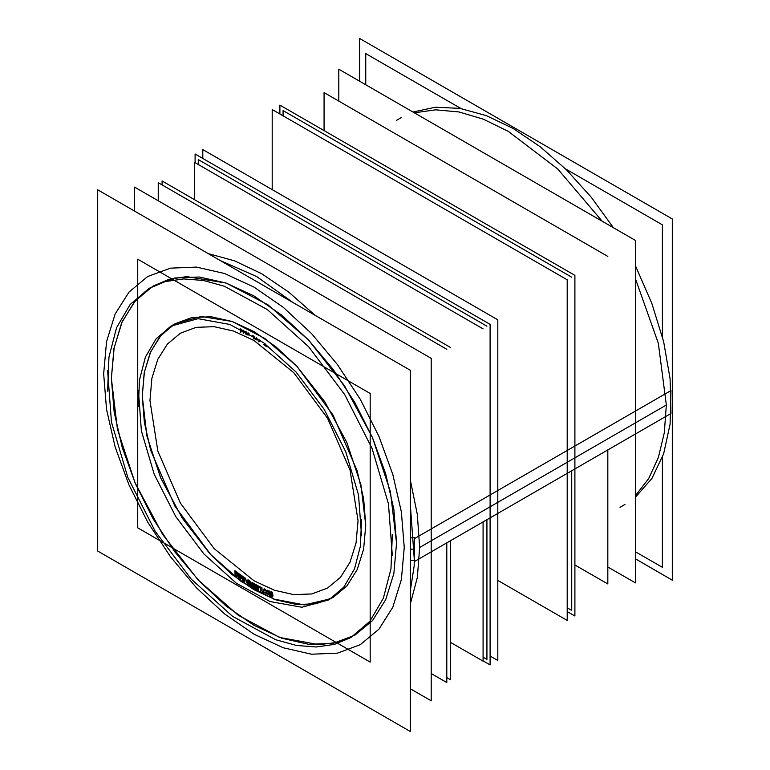 <?xml version="1.0" encoding="UTF-8"?>
<svg xmlns="http://www.w3.org/2000/svg" width="770" height="770" viewBox="0 0 770 770"><rect width="100%" height="100%" fill="white"/><g stroke="black" fill="none" stroke-linecap="round" stroke-linejoin="round"><path stroke-width="1.16" d="M174.944 323.766L201.288 316.422L232.165 321.485L264.918 338.54L296.739 366.116L324.873 401.825L346.895 442.606L360.918 484.936L365.731 525.178L363.584 549.116L357.222 569.656L346.895 585.999L332.996 597.53M330.965 598.646L304.448 604.931L273.687 599.06L241.251 581.523L209.892 553.794L182.249 518.22L160.651 477.785L146.916 435.916L142.209 396.127L144.221 372.911L150.179 352.862L159.881 336.683L172.961 324.969M241.251 331.36L241.135 330.137L241.251 331.36M244.061 332.64L243.975 331.524L244.061 332.64M249.056 333.901L249.037 333.381L249.056 333.901M235.851 573.111L235.841 571.234L235.851 573.111M236.39 572.716L235.851 573.987L236.39 572.716M237.324 574.15L237.237 572.303L237.324 574.15M237.949 573.486L237.372 575.151L237.949 573.486M237.506 576.104L238.508 573.275L237.506 576.104M235.986 574.94L236.428 573.852L235.986 574.94M239.46 575.768L239.403 573.919L239.46 575.768M240.567 578.703L240.25 574.574M239.961 575.44L239.48 576.72L239.961 575.44M240.933 576.74L240.798 574.94L240.933 576.74M241.539 576.104L241.01 577.827L241.539 576.104M242.059 575.912L241.174 578.79L242.069 575.864L242.358 580.811M239.653 577.683L240.038 576.586L239.653 577.683M243.079 578.289L242.974 576.48L243.079 578.289M243.561 578.029L243.137 579.329L243.561 578.029M244.552 579.204L244.379 577.452L244.552 579.204M245.139 578.578L244.667 580.378L245.139 578.578M244.86 581.34L245.659 578.328L244.86 581.34M243.33 580.291L243.667 579.194L243.33 580.291M248.604 580.224L248.027 579.858L248.604 580.224M249.172 580.811L249.413 581.273L249.172 580.811M247.334 580.619L247.276 581.725L247.334 580.619M248.46 583.237L247.882 582.871L248.46 583.237M248.989 582.062L248.469 581.725L248.989 582.062M249.374 583.448L249.403 582.928L249.374 583.448M251.742 585.729L252.185 584.69L251.742 585.729M250.337 584.873L250.346 584.16L250.337 584.873M251.357 584.603L250.597 581.485L251.357 584.603M252.214 583.4L251.501 585.2L252.214 583.4M253.032 586.499L253.099 582.996L253.032 586.499M255.313 586.336L254.196 583.622L255.313 586.336M256.208 588.309L256.198 587.269L256.208 588.309M256.198 586.759L256.189 585.749L256.198 586.759M254.023 587.077L254.013 585.489L254.023 587.077M258.422 589.753L258.614 587.722M258.239 585.845L256.699 585.017L258.239 585.845M261.194 590.927L261.049 588.203L261.194 590.927M262.012 587.779L259.586 586.557L262.012 587.779M263.898 589.185L262.974 589.984M264.37 588.896L264.947 589.185M264.967 589.166L264.389 588.896L264.967 589.166M265.563 589.666L265.842 590.099L265.563 589.666M263.85 589.868L263.956 591.062L263.85 589.868M265.236 592.409L264.63 592.168M267.902 590.455L267.075 590.186L267.902 590.455M268.499 590.946L268.788 591.37L268.499 590.946M269.182 593.372L269.125 592.89L269.182 593.372M268.278 593.747L267.392 593.718L268.258 594.238M271.695 595.605L271.877 594.623L271.695 595.605M270.299 595.056L270.222 594.45L270.299 595.056M271.079 594.267L270 591.341L271.079 594.267M272.965 596.096L272.474 592.303L272.965 596.096M254.639 338.213L254.639 337.279L254.639 338.213M264.947 344.363L265.515 344.151L264.947 344.363M267.103 345.884L265.044 344.431L267.103 345.884M265.034 343.795L264.572 343.949L265.034 343.795M259.654 341.283L260.221 340.378L259.654 341.283M259.269 341.033L259.846 340.119L259.269 341.033M248.152 334.17L246.92 333.564L246.852 332.168L246.92 333.564L248.152 334.17M253.763 336.192L253.166 335.845L253.763 337.337M257.132 586.769L258.229 587.346L257.132 586.769M258.614 587.731L258.537 587.144M257.18 588.386L257.161 587.789L258.277 588.973L257.18 588.386M266.882 591.245L267.017 592.448L266.882 591.245M267.739 593.516L268.21 593.757M354.797 635.288L372.526 620.582L385.703 599.724L393.826 573.515L396.56 542.975L390.419 491.635L372.526 437.63L344.431 385.597L308.539 340.032L267.941 304.862L226.149 283.1L186.754 276.632L169.025 279.356L153.143 286.007M151.151 287.2L134.24 302.1L121.689 322.784L113.979 348.512L111.371 378.32L117.415 429.217L135.01 482.771L162.691 534.447L198.092 579.877L238.228 615.211L279.703 637.454L318.992 644.731L336.76 642.507L352.775 636.415M497.815 580.397L567.182 620.447L567.182 279.818L272.185 109.504L272.185 189.603M567.182 611.544L574.892 616L574.892 275.362L279.895 105.057L279.895 113.95M490.105 656.05L497.815 660.496L497.815 319.868L202.818 149.553L202.818 158.456M195.108 162.643L195.108 154L490.105 324.314L195.108 154L195.108 162.643L195.108 154L490.105 324.314L195.108 154L195.108 162.643L195.108 154L490.105 324.314L490.105 664.943L483.05 660.872L490.105 664.943L490.105 324.314L490.105 664.943L483.05 660.872L490.105 664.943L490.105 324.314L490.105 664.943L483.05 660.872M370.197 393.451L370.197 662.065L137.734 527.854L137.734 259.24L137.734 527.854L370.197 662.065L137.734 527.854L137.734 259.24L137.734 527.854L370.197 662.065L137.734 527.854L137.734 259.24L137.734 527.854L370.197 662.065L137.734 527.854L137.734 259.24L370.197 393.451L370.197 662.065L370.197 393.451L137.734 259.24L370.197 393.451L370.197 662.065L370.197 393.451L137.734 259.24L370.197 393.451L370.197 662.065L370.197 393.451L137.734 259.24L370.197 393.451M138.417 406.666L139.437 379.966L145.415 356.991L156.069 338.752L170.93 326.085L198.054 318.703L229.883 324.42L263.533 342.698L295.95 371.9L324.199 409.361L345.711 451.682L358.531 495.033L361.505 535.468M361.505 519.259L360.485 545.959L354.508 568.943L343.853 587.173L328.983 599.849L301.869 607.222L270.039 601.514L236.39 583.227L203.963 554.034L175.724 516.574L154.212 474.253L141.391 430.902L138.417 390.467M240.115 328.732L240.423 332.072M240.606 330.022L240.5 328.915M242.694 330.378L240.057 329.204M242.252 330.648L242.203 330.147M240.105 329.675L242.743 330.859M240.808 332.245L240.538 329.3M244.591 331.822L245.322 331.552M242.954 331.033L245.091 332.053M243.609 333.516L243.407 330.677M242.993 330.137L243.224 333.333M245.12 331.61L242.925 330.561M243.455 331.389L243.378 330.34M248.594 334.767L248.508 333.083M247.911 334.998L248.527 334.536M245.572 333.872L248.094 335.162M245.938 331.678L246.092 334.709M246.448 334.44L246.333 331.88M248.065 334.69L245.928 333.603M248.181 333.988L247.574 334.44M248.123 332.871L248.209 334.575M252.685 335.528L251.896 336.115M254.148 337.558L254.148 336.423M254.148 339.07L254.148 336.875M253.763 336.654L253.763 338.848M251.732 336.047L254.254 337.501M252.348 336.375L253.128 335.797M254.254 337.048L252.175 335.845M256.968 340.119L257.642 339.762M257.199 338.887L257.18 339.772M255.505 338.916L255.958 339.503M255.833 338.973L255.322 338.357L255.505 338.935M257.122 339.753L255.948 339.118M256.622 338.319L257.016 338.636M256.381 337.857L256.631 338.328M257.632 339.772L257.584 339.127M258.922 341.938L260 340.234M259.625 339.974L258.537 341.688M264.072 344.787L265.611 344.219M267.113 346.519L263.966 344.296M263.533 344.45L267.065 346.952M265.14 343.872L263.696 344.363M235.322 575.652L236.573 572.572M234.966 570.647L234.994 575.402M235.36 571.513L234.966 571.215M235.36 574.844L235.351 570.936M236.419 571.764L235.177 574.699M236.9 576.018L236.717 571.995M237.795 572.803L236.727 575.883M238.026 573.544L237.632 573.246M236.862 576.836L238.171 573.092M236.38 572.418L236.534 576.576M238.998 578.414L240.144 575.219M238.508 573.342L238.662 578.174M238.912 574.208L238.517 573.919M239.008 577.587L238.892 573.621M239.961 574.401L238.825 577.452M241.337 575.392L240.384 578.578M241.588 576.143L241.193 575.854M240.538 579.541L241.722 575.671M239.942 575.075L240.211 579.29M242.685 581.042L243.715 577.731M242.483 576.769L242.088 576.489M242.675 580.195L242.444 576.172M243.522 576.913L242.492 580.07M244.234 581.263L243.821 577.096M244.908 577.856L244.052 581.138M245.168 578.607L244.773 578.328M244.244 582.101L245.293 578.116M243.522 577.596L243.907 581.87M248.854 584.286L248.96 582.072M248.527 584.122L248.883 583.727M247.94 583.968L248.537 584.112M246.4 581.754L246.804 583.015M246.477 580.108L246.371 582.312M246.679 580.118L246.448 580.667M247.545 580.137L246.939 579.993M248.585 580.253L247.988 579.868M248.931 581.562L248.104 580.503M248.344 581.186L248.98 581.966M246.91 580.657L247.517 580.58M246.756 582.563L246.862 580.349M246.958 582.659L246.785 582.005M247.401 583.159L246.949 582.64M248.431 583.256L247.863 582.89M248.508 583.41L247.959 583.525M249.432 582.938L247.488 581.697M252.223 583.217L252.136 587.115M251.068 586.432L252.387 583.362M249.73 581.754L250.905 586.336M249.827 585.72L249.903 581.822M249.538 580.84L249.442 585.489M251.155 586.114L249.952 581.129M252.204 582.486L250.828 585.912M252.531 587.346L252.618 582.707M253.542 587.924L253.503 583.67M253.118 582.996L253.157 587.712M255.592 588.482L253.436 583.256M255.303 584.228L255.332 588.415M255.727 589.166L255.688 584.449M253.253 583.602L255.399 588.906M257.854 589.743L258.431 589.743M255.823 588.665L258.354 590.013M256.189 584.719L256.333 589.502M258.239 586.394L255.707 585.036M258.537 587.163L258.065 586.365M256.112 585.71L258.316 586.884M256.66 587.625L256.583 585.393M258.354 587.962L256.15 586.788M258.219 587.289L257.854 587.702M258.017 586.798L258.229 587.298M258.268 588.829L257.902 589.319M258.065 588.338L258.277 588.838M256.16 587.25L258.364 588.424M256.708 589.252L256.631 586.933M258.402 589.579L256.198 588.405M262.021 588.309L258.605 586.596M260.029 587.693L262.041 588.703M260.732 591.803L260.491 587.356M260.106 587.154L260.347 591.61M258.624 586.981L260.635 587.991M262.618 592.159L262.262 591.601L262.618 592.159M265.602 592.64L264.736 592.698M265.332 593.198L265.592 592.621M263.321 591.957L263.619 592.409M262.926 589.387L263.128 591.764M264.505 589.916L265.448 590.821L264.466 589.445M263.359 590.166L263.513 589.685M263.513 591.938L263.311 589.56M264.168 592.438L263.456 591.341M267.873 590.484L267.344 590.253M268.557 592.467L267.402 590.734M268.749 594.257L268.499 591.861M268.345 594.517L268.663 594.026M266.131 592.563L267.296 594.286M265.948 590.773L266.199 593.169M266.353 590.513L266.035 591.004M266.42 591.245L266.949 591.004M266.584 593.333L266.333 590.937M266.978 593.622L266.516 592.727M268.114 591.697L268.364 594.094M267.45 591.216L268.085 591.957M271.627 592.63L272.166 596.837M271.107 596.384L271.8 592.736M269.173 591.716L270.934 596.327M269.885 595.951L269.336 591.745M268.855 590.782L269.5 595.797M271.127 596.019L269.269 590.975M271.492 591.851L270.809 595.893M272.551 596.991L271.897 591.976M359.715 81.273L359.715 38.5L672.345 218.998L672.345 580.195L635.394 558.866M107.646 391.141L108.955 357.078L116.568 327.75L130.169 304.487L149.13 288.327L165.463 281.55L183.732 278.913L203.511 280.472L224.34 286.199L267.277 309.53L308.635 346.779L344.681 394.567L372.122 448.573L388.484 503.878L392.276 555.468M392.276 534.794L390.967 568.857L383.344 598.175L369.754 621.438L350.793 637.608L334.45 644.384L316.191 647.021L296.411 645.452L275.573 639.726L232.646 616.404L191.278 579.156L155.242 531.358L127.801 477.361L111.438 422.056L107.646 370.466M410.285 370.293L410.285 731.5L97.655 551.002L97.655 189.805L410.285 370.293M414.51 560.252L410.285 560.281M414.375 537.518L410.285 537.807M635.394 497.218L651.94 478.459L663.625 453.809L670.044 424.164L670.959 390.544L414.443 538.634L414.144 565.921L410.285 590.792M413.009 112.045L435.368 107.232L460.017 108.426L486.245 115.587L513.253 128.494L540.271 146.781L566.489 169.901L591.148 197.168L613.507 227.795M635.394 265.708L651.94 303.582L663.625 341.716L670.044 378.773L670.959 413.452L414.443 561.551L410.285 504.6M219.797 260.318L256.747 276.594L293.688 302.976M486.9 519.721L486.9 659.389L483.05 657.176L486.9 659.389L486.9 519.721L486.9 659.389L483.05 657.176L486.9 659.389L486.9 519.721L486.9 659.389L483.05 657.176L486.9 659.389L486.9 519.721L486.9 659.389L483.05 657.176M486.9 326.172L198.314 159.554L198.314 164.501L198.314 159.554L486.9 326.172L198.314 159.554L198.314 164.501L198.314 159.554L486.9 326.172L198.314 159.554L198.314 164.501L198.314 159.554L486.9 326.172L198.314 159.554L198.314 164.501M483.05 661.132L450.681 642.44L483.05 661.132L483.05 521.935L483.05 661.132L450.681 642.44L483.05 661.132L483.05 521.935L483.05 661.132L450.681 642.44L483.05 661.132L483.05 521.935L483.05 661.132L450.681 642.44L483.05 661.132L483.05 521.935L483.05 661.132L450.681 642.44L483.05 661.132L483.05 521.935L483.05 661.132L450.681 642.44L483.05 661.132L483.05 521.935L483.05 661.132L450.681 642.44L483.05 661.132L483.05 521.935L483.05 661.132M483.05 328.886L194.454 162.268L194.454 199.651L194.454 162.268L483.05 328.886L194.454 162.268L194.454 199.651L194.454 162.268L483.05 328.886L194.454 162.268L194.454 199.651L194.454 162.268L483.05 328.886L194.454 162.268L194.454 199.651L194.454 162.268L483.05 328.886L194.454 162.268L194.454 199.651L194.454 162.268L483.05 328.886L194.454 162.268L194.454 199.651L194.454 162.268L483.05 328.886L194.454 162.268L194.454 199.651L194.454 162.268L483.05 328.886M450.681 679.823L446.812 677.59L450.681 679.823L450.681 540.627L450.681 679.823L446.812 677.59L450.681 679.823L450.681 540.627L450.681 679.823L446.812 677.59L450.681 679.823L450.681 540.627L450.681 679.823L446.812 677.59L450.681 679.823L450.681 540.627L450.681 679.823L446.812 677.59L450.681 679.823L450.681 540.627L450.681 679.823L446.812 677.59L450.681 679.823L450.681 540.627L450.681 679.823L446.812 677.59L450.681 679.823L450.681 540.627L450.681 679.823M450.681 347.578L162.085 180.96L162.085 184.916L162.085 180.96L450.681 347.578L162.085 180.96L162.085 184.916L162.085 180.96L450.681 347.578L162.085 180.96L162.085 184.916L162.085 180.96L450.681 347.578L162.085 180.96L162.085 184.916L162.085 180.96L450.681 347.578L162.085 180.96L162.085 184.916L162.085 180.96L450.681 347.578L162.085 180.96L162.085 184.916L162.085 180.96L450.681 347.578L162.085 180.96L162.085 184.916L162.085 180.96L450.681 347.578M446.812 542.86L446.812 682.528L431.2 673.519M446.812 349.311L158.235 182.702L158.235 200.729M571.687 277.219L283.1 110.611L283.1 115.808M571.687 470.768L571.687 610.446L567.182 607.848M324.074 92.564L324.074 130.553L324.074 92.564L607.79 256.372L324.074 92.564L324.074 130.553L324.074 92.564L607.79 256.372L324.074 92.564L324.074 130.553L324.074 92.564L607.79 256.372L324.074 92.564L324.074 130.553L324.074 92.564L607.79 256.372L324.074 92.564L324.074 130.553L324.074 92.564L607.79 256.372L324.074 92.564L324.074 130.553L324.074 92.564L607.79 256.372L324.074 92.564M607.79 449.921L607.79 583.987L574.892 564.988L607.79 583.987L607.79 449.921L607.79 583.987L574.892 564.988L607.79 583.987L607.79 449.921L607.79 583.987L574.892 564.988L607.79 583.987L607.79 449.921L607.79 583.987L574.892 564.988L607.79 583.987L607.79 449.921L607.79 583.987L574.892 564.988L607.79 583.987L607.79 449.921L607.79 583.987L574.892 564.988L607.79 583.987L607.79 449.921M410.285 688.726L431.2 700.806L431.2 358.32L134.606 187.091L134.606 211.134M338.8 101.072L338.8 69.194L635.394 240.433L635.394 582.909L607.79 566.98M365.779 84.767L365.779 53.621L460.989 108.589M565.526 168.948L662.373 224.859L662.373 336.692M635.394 551.763L662.373 567.336L662.373 457.399M358.021 520.722L356.019 543.014L350.1 562.139L340.484 577.356L327.548 588.087L311.773 593.93L293.784 594.652L274.264 590.215L253.965 580.801L214.147 548.663L180.392 503.128L157.831 451.133L149.909 400.573L151.911 378.291L157.831 359.167L167.446 343.949L180.392 333.208L196.158 327.375L214.147 326.653L233.666 331.09L253.965 340.494L293.784 372.632L327.548 418.168L350.1 470.172L358.021 520.722L350.1 470.172L327.548 418.168L293.784 372.632L253.965 340.494L233.666 331.09L214.147 326.653L196.158 327.375L180.392 333.208L167.446 343.949L157.831 359.167L151.911 378.291L149.909 400.573L157.831 451.133L180.392 503.128L214.147 548.663L253.965 580.801L274.264 590.215L293.784 594.652L311.773 593.93L327.548 588.087L340.484 577.356L350.1 562.139L356.019 543.014L358.021 520.722M365.731 525.178L363.584 498.758L357.222 470.874L332.996 415.02L296.739 366.116L275.775 346.664L253.965 331.601L232.165 321.485L211.201 316.73L191.874 317.5L174.944 323.766L161.036 335.306L150.708 351.649L144.356 372.189L142.209 396.127L144.356 422.538L150.708 450.421L174.944 506.275L211.201 555.189L232.165 574.632L253.965 589.704L275.775 599.811L296.739 604.575L316.056 603.805L332.996 597.53L346.895 585.999L357.222 569.656L363.584 549.116L365.731 525.178M410.285 603.998L417.321 577.529L419.689 547.432L417.321 514.581L410.285 479.999L417.321 514.581L419.689 547.432L666.339 405.03L658.398 343.353L635.394 278.721L658.398 343.353L666.339 405.03L664.337 432.779L658.398 457.534L648.667 478.651L635.394 495.61M602.236 221.288L557.769 169.053L508.325 131.343L483.291 119.196L458.882 111.958L435.733 109.831L414.414 112.843L435.733 109.831L458.882 111.958L483.291 119.196L508.325 131.343L557.769 169.053L602.236 221.288M396.56 542.975L393.826 573.515L385.703 599.724L372.526 620.582L354.797 635.288L333.189 643.297L308.539 644.278L281.791 638.205L253.965 625.307L226.149 606.077L199.401 581.263L174.742 551.821L153.134 518.865L135.405 483.675L122.228 447.601L114.114 412.027L111.371 378.32L114.114 347.78L122.228 321.581L135.405 300.724L153.134 286.007L174.742 278.008L199.401 277.027L226.149 283.1L253.965 295.998L281.791 315.219L308.539 340.032L333.189 369.485L354.797 402.44L372.526 437.63L385.703 473.704L393.826 509.268L396.56 542.975M404.269 547.432L401.382 511.896L392.825 474.407L378.936 436.378L360.244 399.293L337.472 364.556L311.484 333.516L283.293 307.365L253.965 287.094L224.648 273.504L196.446 267.103L170.468 268.133L147.686 276.565L128.994 292.08L115.105 314.064L106.558 341.688L103.661 373.873L106.558 409.399L115.105 446.898L128.994 484.917L147.686 522.012L170.468 556.749L196.446 587.789L224.648 613.94L253.965 634.201L283.293 647.801L311.484 654.202L337.472 653.162L360.244 644.731L378.936 629.225L392.825 607.241L401.382 579.618L404.269 547.432L401.382 579.618L392.825 607.241L378.936 629.225L360.244 644.731L337.472 653.162L311.484 654.202L283.293 647.801L253.965 634.201L224.648 613.94L196.446 587.789L170.468 556.749L147.686 522.012L128.994 484.917L115.105 446.898L106.558 409.399L103.661 373.873L106.558 341.688L115.105 314.064L128.994 292.08L147.686 276.565L170.468 268.133L196.446 267.103L224.648 273.504L253.965 287.094L283.293 307.365L311.484 333.516L337.472 364.556L360.244 399.293L378.936 436.378L392.825 474.407L401.382 511.896L404.269 547.432M410.285 549.193L414.751 549.068M315.113 315.353L288.798 292.119L261.675 273.745L234.552 260.799L208.237 253.648L234.552 260.799L261.675 273.745L288.798 292.119L315.113 315.353M620.052 507.324L624.99 504.475M401.526 117.425L396.598 120.274"/></g></svg>
